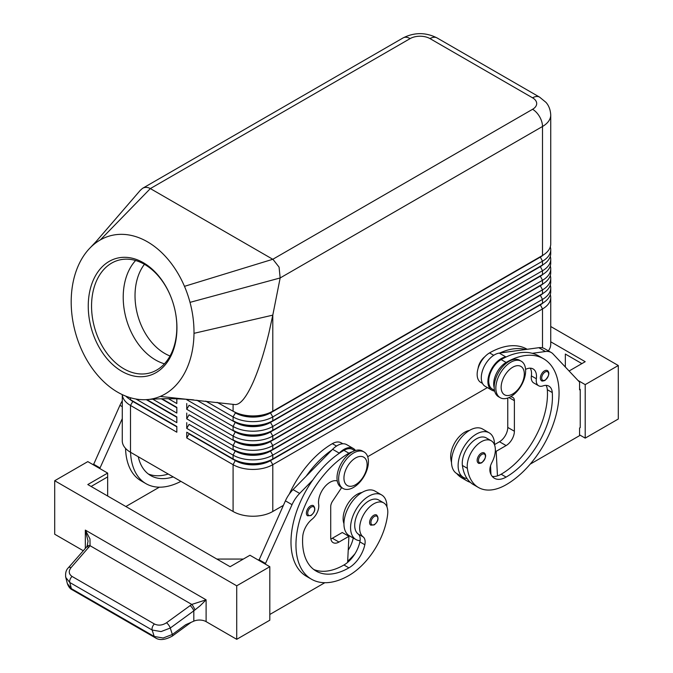 <?xml version="1.0" encoding="UTF-8"?>
<svg xmlns="http://www.w3.org/2000/svg" width="673" height="673" viewBox="0 0 673 673"><rect width="100%" height="100%" fill="white"/><g stroke="black" fill="none" stroke-linecap="round" stroke-linejoin="round"><path stroke-width="1.01" d="M144.434 264.296A53.823 37.856 -105.6 0 0 164.734 353.434A53.823 37.856 -105.6 0 0 170.033 355.992M310.522 505.945A5.847 3.382 -60 0 1 313.45 505.659C315.864 508.754 315.048 512.052 310.993 515.552L307.595 515.796A5.847 3.382 -60 0 1 307.023 510.21A5.847 3.382 -60 0 1 310.522 505.945M373.734 515.308A5.847 3.382 -60 0 1 376.653 515.022C379.076 518.117 378.26 521.415 374.196 524.915L370.806 525.15A5.847 3.382 -60 0 1 370.226 519.573A5.847 3.382 -60 0 1 373.734 515.308M337.266 480.959A16.379 9.456 120 0 0 324.184 487.513A16.379 9.456 120 0 0 318.674 504.422A11.702 6.755 -60 0 1 312.087 519.203A16.379 9.456 120 0 0 302.732 536.642A65.525 37.831 120 0 0 316.15 571.099A65.525 37.831 120 0 0 348.908 567.852A23.404 13.51 120 0 0 364.833 544.743A11.702 6.755 120 0 0 363.117 536.869A19.887 11.483 -60 0 1 359.811 525.815A19.887 11.483 -60 0 1 369.284 507.24A19.887 11.483 -60 0 1 383.677 502.866L378.714 499.997A19.887 11.483 120 0 0 364.32 504.38A19.887 11.483 120 0 0 354.848 522.955A19.887 11.483 120 0 0 358.154 534.009A11.702 6.755 -60 0 1 360.072 540.705A25.742 14.865 -60 0 1 355.899 539.51A25.742 14.865 -60 0 1 350.566 527.733A25.742 14.865 -60 0 1 361.805 501.822A25.742 14.865 -60 0 1 381.633 494.933A25.742 14.865 -60 0 1 386.967 506.71A25.742 14.865 -60 0 1 386.967 506.954M381.633 494.933L375.021 491.105A25.742 14.865 120 0 0 355.184 498.003A25.742 14.865 120 0 0 343.945 523.905A25.742 14.865 120 0 0 349.279 535.691L355.899 539.51M383.677 502.866A19.887 11.483 -60 0 1 387.656 514.357A55.354 31.959 -60 0 1 348.908 575.499A74.88 43.232 -60 0 1 311.473 579.209A74.88 43.232 -60 0 1 299.99 519.203A74.88 43.232 -60 0 1 348.908 453.215A17.548 10.137 -60 0 1 352.416 451.776M289.323 494.041A74.88 43.232 -60 0 1 332.361 443.658A17.548 10.137 -60 0 1 341.135 442.792L342.843 443.776M343.945 523.67A19.887 11.483 -60 0 1 343.264 516.267A19.887 11.483 -60 0 1 361.939 492.501M132.774 401.032A24.808 14.318 0 0 0 132.808 401.049A24.808 14.318 0 0 0 132.808 401.058L130.495 399.72A28.081 16.211 180 0 1 130.495 399.712A28.081 16.211 180 0 1 125.834 396.161M176.822 426.85L132.808 401.436L130.495 405.449A28.081 16.211 0 0 1 122.293 394.63L122.267 440.798A28.081 16.211 0 0 0 130.495 452.256L130.495 405.449L176.822 432.201L176.822 426.463L130.495 399.72L130.495 397.751M540.226 304.549A24.808 14.318 180 0 1 540.192 304.566L270.479 460.282A24.808 14.318 180 0 1 252.939 464.479A24.808 14.318 180 0 1 235.399 460.282L186.749 432.201L186.749 437.93L233.085 464.681A28.081 16.211 0 0 0 252.939 469.426A28.081 16.211 0 0 0 272.792 464.681L542.505 308.957A28.081 16.211 0 0 0 550.733 297.5L550.733 344.307A28.081 16.211 0 0 1 548.352 350.843M186.749 437.93L189.071 433.917L235.399 460.669A24.808 14.318 0 0 0 252.939 464.858A24.808 14.318 0 0 0 270.479 460.669L272.792 458.944A28.081 16.211 180 0 1 252.939 463.697A28.081 16.211 180 0 1 233.085 458.944L186.749 432.201M543.321 293.184A24.808 14.318 0 0 1 540.192 295.397L270.479 451.112A24.808 14.318 0 0 1 252.939 455.31A24.808 14.318 0 0 1 235.399 451.112L189.071 424.36L186.749 428.373L233.085 455.125L233.085 458.944L235.399 460.282L233.085 464.681L233.085 511.488A28.081 16.211 0 0 0 252.939 516.241A28.081 16.211 0 0 0 272.792 511.488L272.792 464.681L270.479 460.669L540.192 304.945A24.808 14.318 0 0 0 543.321 302.741M272.792 420.734A28.081 16.211 180 0 1 252.939 425.479A28.081 16.211 180 0 1 233.085 420.734L235.399 422.072A24.808 14.318 180 0 0 252.939 426.261A24.808 14.318 180 0 0 270.479 422.072L272.792 420.734L272.792 416.915L542.505 261.191A28.081 16.211 0 0 0 550.733 249.733L550.733 253.553A28.081 16.211 180 0 1 542.505 265.011L272.792 420.734M205.736 401.125L233.085 416.915A28.081 16.211 0 0 0 252.939 421.66A28.081 16.211 0 0 0 272.792 416.915L270.479 412.902L540.192 257.179A24.808 14.318 0 0 0 543.321 254.974M100.336 239.908A84.243 59.249 -105.6 0 0 92.176 245.872A84.243 59.249 -105.6 0 0 90.19 247.782A84.243 59.249 -105.6 0 0 78.001 266.365A84.243 59.249 -105.6 0 0 82.4 351.491A84.243 59.249 -105.6 0 0 147.042 399.594A84.243 59.249 -105.6 0 0 160.233 396.422A84.243 59.249 -105.6 0 0 193.992 333.328A84.243 59.249 -105.6 0 0 190.013 302.362A84.243 59.249 -105.6 0 0 184.478 286.336A84.243 59.249 -105.6 0 0 100.336 239.908L150.348 188.583L410.135 38.597A14.04 8.11 -120 0 0 403.11 37.907L142.575 188.322C145.023 186.985 147.614 187.069 150.348 188.583L273.036 259.425L279.068 267.122L280.161 277.957L542.505 126.49A28.081 16.211 0 0 0 550.733 115.024L550.733 243.996A28.081 16.211 180 0 1 542.505 255.462L272.792 411.178A28.081 16.211 180 0 1 252.939 415.931A28.081 16.211 180 0 1 233.085 411.178L235.399 412.515A24.808 14.318 180 0 0 252.939 416.713A24.808 14.318 180 0 0 270.479 412.515L272.792 411.178L272.792 315.141L268.931 332.857C264.102 352.888 258.777 369.502 252.939 382.685C246.125 397.684 240.093 404.978 234.835 404.557L234.684 404.532M272.792 430.283A28.081 16.211 180 0 1 252.939 435.036A28.081 16.211 180 0 1 233.085 430.283L235.399 431.62A24.808 14.318 180 0 0 252.939 435.818A24.808 14.318 180 0 0 270.479 431.62L272.792 430.283L272.792 426.463L542.505 270.748A28.081 16.211 0 0 0 550.733 259.282L550.733 263.101A28.081 16.211 180 0 1 542.505 274.567L272.792 430.283M186.993 399.291L186.749 399.712L233.085 426.463A28.081 16.211 0 0 0 252.939 431.216A28.081 16.211 0 0 0 272.792 426.463L270.479 422.451L540.192 266.735A24.808 14.318 0 0 0 543.321 264.523M272.792 439.839A28.081 16.211 180 0 1 252.939 444.584A28.081 16.211 180 0 1 233.085 439.839L235.399 441.177A24.808 14.318 180 0 0 252.939 445.375A24.808 14.318 180 0 0 270.479 441.177L272.792 439.839L272.792 436.02L542.505 280.296A28.081 16.211 0 0 0 550.733 268.838L550.733 272.658A28.081 16.211 180 0 1 542.505 284.124L272.792 439.839M540.226 285.436A24.808 14.318 180 0 1 540.192 285.461L542.505 284.124L542.505 280.296L540.192 275.905A24.808 14.318 180 0 1 540.192 275.905L270.479 432.007A24.808 14.318 0 0 1 252.939 436.197A24.808 14.318 0 0 1 235.399 432.007L189.071 405.255L186.749 409.268L233.085 436.02A28.081 16.211 0 0 0 252.939 440.765A28.081 16.211 0 0 0 272.792 436.02L270.479 432.007L540.192 276.292A24.808 14.318 0 0 0 543.321 274.079M272.792 449.396A28.081 16.211 180 0 1 252.939 454.14A28.081 16.211 180 0 1 233.085 449.396L235.399 450.733A24.808 14.318 180 0 0 252.939 454.923A24.808 14.318 180 0 0 270.479 450.733L272.792 449.396L272.792 445.568L542.505 289.853A28.081 16.211 0 0 0 550.733 278.386L550.733 282.214A28.081 16.211 180 0 1 542.505 293.672L272.792 449.396M540.226 294.993A24.808 14.318 180 0 1 540.192 295.01L542.505 293.672L542.505 289.853L540.192 285.461L270.479 441.555A24.808 14.318 0 0 1 252.939 445.753A24.808 14.318 0 0 1 235.399 441.555L189.071 414.812L186.749 418.825L233.085 445.568A28.081 16.211 0 0 0 252.939 450.321A28.081 16.211 0 0 0 272.792 445.568L270.479 441.555L540.192 285.84A24.808 14.318 0 0 0 543.321 283.636M235.399 450.733L233.085 455.125A28.081 16.211 0 0 0 252.939 459.869A28.081 16.211 0 0 0 272.792 455.125L542.505 299.409A28.081 16.211 0 0 0 550.733 287.943L550.733 291.762A28.081 16.211 180 0 1 542.505 303.229L272.792 458.944L272.792 455.125L270.479 451.112L542.505 293.672L540.192 295.01L542.505 299.409L542.505 303.229L540.192 304.566L542.505 303.229L540.192 304.566L542.505 308.957L542.505 347.848M410.135 38.597A14.04 8.11 180 0 1 429.988 38.597L532.579 97.829A14.04 8.11 180 0 1 532.579 109.295A14.04 8.11 60 0 1 539.603 116.707A14.04 8.11 60 0 1 542.505 126.49L542.505 255.462L270.479 412.902A24.808 14.318 0 0 1 252.939 417.092A24.808 14.318 0 0 1 235.399 412.902L233.085 416.915L233.085 420.734M196.869 400.208L235.399 422.451A24.808 14.318 0 0 0 252.939 426.648A24.808 14.318 0 0 0 270.479 422.451L542.505 265.011L542.505 261.191L540.192 256.8A24.808 14.318 180 0 1 540.192 256.8L542.505 255.462L540.192 256.8M353.544 453.022A21.065 12.156 120 0 0 339.781 471.58A21.065 12.156 120 0 0 343.011 488.455A21.065 12.156 120 0 0 353.544 487.412A21.065 12.156 120 0 0 367.298 468.854A21.065 12.156 120 0 0 364.076 451.978A21.065 12.156 120 0 0 353.544 453.022M355.529 457.993A16.379 9.456 120 0 0 343.945 478.049A16.379 9.456 120 0 0 355.529 484.737A16.379 9.456 120 0 0 367.113 464.681A16.379 9.456 120 0 0 355.529 457.993M364.076 451.978L362.419 451.028A21.065 12.156 120 0 0 351.886 452.071A21.065 12.156 120 0 0 338.132 470.629A21.065 12.156 120 0 0 341.362 487.504L343.011 488.455M510.74 396.658A21.065 12.156 -60 0 1 500.207 397.701A21.065 12.156 -60 0 1 496.977 380.825A21.065 12.156 -60 0 1 510.74 362.267A21.065 12.156 -60 0 1 521.272 361.224A21.065 12.156 -60 0 1 524.494 378.1A21.065 12.156 -60 0 1 510.74 396.658L512.498 397.263A7.024 4.055 -60 0 1 512.927 397.457A7.024 4.055 -60 0 1 514.382 400.671L514.382 431.242A11.702 6.755 -60 0 1 506.104 445.576L496.178 451.305L497.465 475.878A23.404 13.51 120 0 0 501.141 474.229A65.525 37.831 120 0 0 547.317 389.701A16.379 9.456 120 0 0 546.064 385.377M512.725 393.983A16.379 9.456 -60 0 1 501.141 387.295A16.379 9.456 -60 0 1 512.725 367.231A16.379 9.456 -60 0 1 524.309 373.919A16.379 9.456 -60 0 1 512.725 393.983M499.416 397.171A21.065 12.156 -60 0 1 498.55 396.75A21.065 12.156 -60 0 1 495.328 379.875A21.065 12.156 -60 0 1 509.082 361.308A21.065 12.156 -60 0 1 519.615 360.265L521.272 361.224M429.988 38.597A14.04 8.11 -60 0 1 437.013 37.907L539.603 97.139A14.04 8.11 -60 0 0 532.579 97.829M140.161 190.467L142.575 188.322M121.838 371.336A60.839 42.794 74.4 0 1 89.576 292.183A60.839 42.794 74.4 0 1 143.349 262.714A60.839 42.794 74.4 0 1 171.009 297.155A60.839 42.794 74.4 0 1 175.746 314.114A60.839 42.794 74.4 0 1 121.838 371.336M171.068 297.315A58.501 41.146 -105.6 0 0 144.535 264.354A58.501 41.146 -105.6 0 0 118.465 260.232A58.501 41.146 -105.6 0 0 91.646 309.841A58.501 41.146 -105.6 0 0 123.849 368.796A58.501 41.146 -105.6 0 0 149.928 372.926A58.501 41.146 -105.6 0 0 175.712 313.946M135.601 260.501A58.501 41.146 -105.6 0 0 124.783 312.785A58.501 41.146 -105.6 0 0 155.513 359.954A58.501 41.146 -105.6 0 0 164.448 363.815M478.108 368.316A11.702 6.755 -60 0 1 484.77 356.774M469.493 430.409A19.887 11.483 120 0 0 450.817 458.784A55.354 31.959 120 0 0 451.516 462.57M527.161 349.287L527.001 349.194A74.88 43.232 120 0 0 489.557 352.904A17.548 10.137 120 0 0 479.832 363.958A17.548 10.137 120 0 0 480.783 382.432L482.491 383.417M525.571 369.393A16.379 9.456 -60 0 1 533.109 368.939A16.379 9.456 -60 0 1 536.339 378.756A11.702 6.755 120 0 0 538.644 385.772A11.702 6.755 120 0 0 542.926 385.923A16.379 9.456 -60 0 1 548.924 386.142A16.379 9.456 -60 0 1 552.281 392.569A65.525 37.831 -60 0 1 506.104 477.098A23.404 13.51 -60 0 1 494.403 478.259A23.404 13.51 -60 0 1 490.18 472.379A11.702 6.755 -60 0 1 491.896 462.519A19.887 11.483 120 0 0 495.21 447.646A19.887 11.483 120 0 0 491.231 440.765A19.887 11.483 120 0 0 474.987 447.099A19.887 11.483 120 0 0 467.365 468.341A55.354 31.959 120 0 0 478.427 487.479A55.354 31.959 120 0 0 506.104 484.745A74.88 43.232 120 0 0 555.023 418.757A74.88 43.232 120 0 0 543.548 358.751A74.88 43.232 120 0 0 506.104 362.461A17.548 10.137 120 0 0 496.371 373.515A17.548 10.137 120 0 0 494.201 387.707M494.487 390.348L492.367 389.12A17.548 10.137 -60 0 1 491.408 370.646A17.548 10.137 -60 0 1 501.141 359.592A74.88 43.232 -60 0 1 506.449 356.833L505.86 356.917A18.718 10.81 120 0 0 490.037 372.026A18.718 10.81 120 0 0 491.778 390.138A18.718 10.81 120 0 0 492.922 390.651L494.697 391.249M494.52 444.861A25.742 14.865 120 0 0 494.52 444.617L499.484 441.749A11.702 6.755 120 0 0 507.762 427.422L507.762 398.029M494.52 444.617A25.742 14.865 120 0 0 489.195 432.832A25.742 14.865 120 0 0 469.359 439.73A25.742 14.865 120 0 0 458.12 465.632A25.742 14.865 120 0 0 463.453 477.418A25.742 14.865 120 0 0 467.054 478.562A55.354 31.959 -60 0 1 462.401 465.472A19.887 11.483 -60 0 1 470.023 444.239A19.887 11.483 -60 0 1 486.268 437.904L491.231 440.765M463.453 477.418L456.832 473.599A25.742 14.865 -60 0 1 451.499 461.813A25.742 14.865 -60 0 1 462.738 435.911A25.742 14.865 -60 0 1 482.575 429.012L489.195 432.832M484.207 452.929C486.722 455.066 485.906 458.363 481.75 462.814C479.63 463.504 478.495 463.579 478.36 463.058A5.847 3.382 -60 0 1 477.46 458.372A5.847 3.382 -60 0 1 481.288 453.215A5.847 3.382 -60 0 1 484.207 452.929A5.847 3.382 -60 0 1 484.787 453.425M547.418 370.579C549.934 372.716 549.118 376.014 544.962 380.464C542.833 381.154 541.706 381.229 541.572 380.708A5.847 3.382 -60 0 1 540.671 376.022A5.847 3.382 -60 0 1 544.491 370.865A5.847 3.382 -60 0 1 547.418 370.579A5.847 3.382 -60 0 1 547.999 371.075M72.07 576.45A4.677 2.7 120 0 0 70.085 579.411A4.677 2.7 120 0 0 69.799 582.49L152.148 630.029A4.677 2.7 -60 0 1 152.435 626.958A4.677 2.7 -60 0 1 154.411 623.989L72.07 576.45C68.722 574.103 68.377 571.158 71.044 567.625L90.073 545.719L89.972 538.913L85.328 530.097L88.045 541.1L87.095 546.274A4.677 2.507 -146.4 0 0 87.044 546.35M155.169 637.684A4.677 2.7 -60 0 1 155.068 637.634A4.677 2.7 -60 0 1 155.059 637.625A4.677 2.7 -60 0 1 154.218 636.465L152.148 630.029L161.049 631.577L170.269 628.044L193.816 610.832L200.117 605.801L206.106 599.828L191.763 604.43L166.525 622.752C162.353 625.419 158.315 625.831 154.411 623.989M88.971 547.166A4.677 2.187 -138.8 0 0 86.657 546.989A4.677 2.187 -138.8 0 0 86.363 547.225A4.677 2.187 -138.8 0 0 86.363 547.233L68.436 567.684A4.677 2.187 -138.8 0 0 68.368 567.768M236.719 639.316L269.814 620.203L269.814 566.708L236.719 585.813L236.719 639.316L206.106 621.633A9.363 5.401 0 0 0 200.117 620.06A9.363 5.401 0 0 0 193.816 621.154L193.816 610.832A4.677 1.489 -126.2 0 0 192.31 607.988A4.677 1.489 -126.2 0 0 190.064 605.54M193.816 621.154L185.672 624.737L172.347 634.479L163.118 638.012L154.218 636.465L71.372 588.639A4.677 2.7 120 0 0 72.213 589.8A4.677 2.7 120 0 0 72.221 589.8C70.169 588.875 68.545 586.806 67.35 583.584L71.372 588.639L69.799 582.49L65.777 577.434L67.35 583.592M65.592 576.467L65.777 577.434C65.188 573.127 66.072 569.871 68.444 567.684A4.677 2.187 -138.8 0 1 68.73 567.448A4.677 2.187 -138.8 0 1 71.044 567.625M194.943 609.94A4.677 1.068 -120 0 0 191.763 604.43L90.073 545.719A4.677 2.507 -146.4 0 0 87.095 546.274L86.363 547.225M579.571 434.876L585.199 438.123L618.294 419.018L618.294 365.515L550.733 326.514M83.292 550.733L54.706 534.227L54.706 480.732L87.801 461.619L107.655 473.085L107.655 496.018M236.719 585.813L54.706 480.732M216.866 559.061L243.34 559.061M269.814 566.708L249.961 555.242L230.107 566.708L87.801 484.552L107.655 473.085M91.107 486.461L107.655 476.905M93.429 464.866L119.937 405.314A23.404 13.51 -60 0 1 122.267 400.915M306.165 476.223L332.025 449.9A74.88 43.232 -60 0 0 306.165 476.223L293.033 489.599A23.404 13.51 120 0 0 285.411 500.847L258.895 560.399M585.199 438.123L585.199 384.62L618.294 365.515M565.345 367.021L565.345 354.048L581.893 363.605M550.733 341.8L585.199 361.695L569.089 371M585.199 384.62L577.998 380.464M530.181 464.151L579.571 435.641L579.571 427.994L580.235 427.616L580.235 389.398L579.571 389.019M580.235 389.398L579.571 389.785L579.571 382.138L553.063 353.964A23.404 13.51 120 0 0 551.229 352.509A23.404 13.51 120 0 0 545.433 351.516L532.301 353.308A74.88 43.232 -60 0 1 538.585 355.882L543.548 358.751M538.644 385.772L533.681 382.912A11.702 6.755 -60 0 1 531.376 375.896A16.379 9.456 120 0 0 530.24 368.173M491.778 390.138L485.166 386.31A18.718 10.81 -60 0 1 483.416 368.198A18.718 10.81 -60 0 1 499.248 353.098L538.812 347.697A23.404 13.51 -60 0 1 544.608 348.69L551.229 352.509M490.97 474.465L490.524 465.859M496.178 451.305L495.328 450.817M506.449 356.833A74.88 43.232 -60 0 1 532.301 353.308M478.427 487.479L473.464 484.619A55.354 31.959 -60 0 1 467.054 478.562M492.19 476.366A23.404 13.51 120 0 0 497.465 475.878M525.68 349.489A74.88 43.232 120 0 0 499.829 353.014M490.844 472.059A23.404 13.51 -60 0 1 490.146 472.261M456.698 473.514A55.354 31.959 120 0 0 461.88 477.931L466.843 480.8A55.354 31.959 120 0 0 470.351 482.364M461.661 476.391A55.354 31.959 120 0 0 466.843 480.8M90.199 247.782L96.71 240.892L92.176 245.872M234.835 404.549L160.233 396.422M190.013 302.362L280.161 277.957L272.792 315.141L193.992 333.328M550.733 249.733A28.081 16.211 0 0 0 550.287 246.865M217.101 402.336L235.399 412.515M550.733 259.282A28.081 16.211 0 0 0 550.287 256.413M540.226 266.331A24.808 14.318 180 0 1 540.192 266.348L542.505 265.011L540.192 266.348L542.505 270.748L542.505 274.567L540.192 275.905M550.733 268.838A28.081 16.211 0 0 0 550.287 265.97M550.733 278.386A28.081 16.211 0 0 0 550.287 275.526M550.733 287.943A28.081 16.211 0 0 0 550.287 285.074M186.749 399.274L186.749 399.712M186.749 403.539L186.749 409.268M186.749 413.087L186.749 418.825M186.749 422.644L186.749 428.373M168.443 398.702L176.822 403.539L176.822 398.786M176.822 407.358L162.016 398.811L176.822 407.358L176.822 413.087L152.779 399.207M176.822 416.915L146.857 399.611L176.822 416.915L176.822 422.644L135.896 399.013M233.085 511.488L130.495 452.256M550.733 297.5A28.081 16.211 0 0 0 550.287 294.631M487.387 387.598L367.694 456.698M283.358 505.389L272.792 511.488M176.822 407.737L161.385 398.828M176.822 417.294L146.26 399.644M176.822 426.463L132.808 401.436A24.808 14.318 180 0 1 129.679 399.224M180.902 481.363A74.88 43.232 -60 0 1 145.999 483.677A74.88 43.232 -60 0 1 130.554 452.298M138.259 456.74A65.525 37.831 120 0 0 150.685 475.567A65.525 37.831 120 0 0 173.197 476.913M145.999 483.677L141.036 480.808A74.88 43.232 -60 0 1 125.557 448.403M148.296 473.969A65.525 37.831 120 0 0 168.233 474.044M125.859 506.525L159.366 487.176M93.429 464.109L100.041 467.928L100.041 468.694M122.267 418.656L100.041 467.928M348.134 535.876A23.404 13.51 120 0 0 348.286 535.186A11.702 6.755 120 0 0 348.32 535.052M354.957 553.786A55.354 31.959 -60 0 1 347.68 561.223M348.227 550.144A23.404 13.51 120 0 0 353.249 538.055A11.702 6.755 120 0 0 353.266 537.996M360.072 540.705A11.702 6.755 -60 0 1 359.87 541.874A23.404 13.51 -60 0 1 347.621 562.392A23.404 13.51 -60 0 1 343.945 564.992A65.525 37.831 -60 0 1 313.761 569.501M354.839 450.7L352.719 449.48A17.548 10.137 120 0 0 343.945 450.346A74.88 43.232 120 0 0 338.637 453.72A74.88 43.232 120 0 0 312.785 480.042A74.88 43.232 120 0 0 306.501 576.34L311.473 579.209M341.623 487.656L332.588 501.133A7.024 4.055 120 0 0 330.712 506.71L330.712 537.281A11.702 6.755 120 0 0 333.135 542.64A11.702 6.755 120 0 0 338.982 542.059L348.908 536.331L347.621 562.392M338.637 453.72L339.226 453.122A18.718 10.81 -60 0 1 353.308 448.462A18.718 10.81 -60 0 1 355.47 450.506M353.308 448.462L346.688 444.643A18.718 10.81 120 0 0 332.605 449.303L332.025 449.9M348.908 536.331L342.288 532.511L332.361 538.24A11.702 6.755 -60 0 1 330.847 538.955M324.832 582.709L269.814 614.474M265.515 564.226L265.515 563.461L258.895 559.642M265.515 563.461L292.032 504.674A23.404 13.51 -60 0 1 299.653 493.418L312.785 480.042M311.187 507.097A4.913 2.835 -60 0 1 314.661 509.099A4.913 2.835 -60 0 1 311.187 515.123A4.913 2.835 -60 0 1 308.141 514.803A4.913 2.835 -60 0 1 308.242 510.672A4.913 2.835 -60 0 1 311.187 507.097M374.39 516.46A4.913 2.835 -60 0 1 377.864 518.462A4.913 2.835 -60 0 1 374.39 524.486A4.913 2.835 -60 0 1 371.353 524.166A4.913 2.835 -60 0 1 371.454 520.036A4.913 2.835 -60 0 1 374.39 516.46M332.361 443.658L336.525 446.064M235.399 441.177L233.085 445.568L233.085 449.396M235.399 431.62L233.085 436.02L233.085 439.839M235.399 422.072L233.085 426.463L233.085 430.283M403.11 37.907L403.11 37.907C414.408 32.237 425.715 32.237 437.013 37.907L539.603 97.139L545.946 102.346C546.829 103.356 550.337 107.2 550.733 115.024M450.817 458.784L451.625 459.255M501.141 359.592L506.104 362.461M484.888 454.544A4.913 2.835 120 0 0 481.944 454.359A4.913 2.835 120 0 0 478.469 460.382A4.913 2.835 120 0 0 481.944 462.385A4.913 2.835 120 0 0 484.989 458.557A4.913 2.835 120 0 0 484.888 454.544M548.1 372.194A4.913 2.835 120 0 0 545.155 372.009A4.913 2.835 120 0 0 541.681 378.033A4.913 2.835 120 0 0 545.155 380.035A4.913 2.835 120 0 0 548.201 376.207A4.913 2.835 120 0 0 548.1 372.194M206.106 621.633L206.106 599.828L85.328 530.097L85.328 548.411M172.212 636.153A4.677 1.489 -126.2 0 0 172.271 636.111A4.677 1.489 -126.2 0 0 172.347 634.479L170.269 628.044A4.677 1.489 -126.2 0 0 168.772 625.209A4.677 1.489 -126.2 0 0 166.525 622.752M505.86 356.917L499.248 353.098M545.433 351.516L538.812 347.697M506.104 445.576L499.484 441.749M514.382 431.242L507.762 427.422M514.382 400.671L508.981 397.558M531.376 375.896L536.339 378.756M547.317 389.701L552.281 392.569M501.141 474.229L506.104 477.098M462.401 465.472L467.365 468.341M489.557 352.904L493.721 355.31M490.053 467.836L490.642 468.172M532.579 109.295L272.792 259.282L184.478 286.336M540.192 285.461L542.505 284.124L540.192 285.461M233.085 404.322L233.085 411.178M235.399 460.282L233.085 458.944M119.937 405.314L122.267 406.66M348.286 535.186L353.249 538.055M343.945 450.346L348.908 453.215M358.154 534.009L363.117 536.869M359.87 541.874L364.833 544.743M343.945 564.992L348.908 567.852M339.226 453.122L332.605 449.303M338.982 542.059L332.361 538.24M292.032 504.674L285.411 500.847M299.653 493.418L293.033 489.599M336.82 480.825L337.291 481.102M132.808 401.049L130.495 399.712M498.55 396.75L500.207 397.701M191.073 622.357L172.271 636.111C164.902 640.09 159.165 640.595 155.068 637.625M155.059 637.625L72.213 589.8M140.472 190.114L95.894 241.792M193.521 399.863C177.512 398.399 162.016 398.307 147.042 399.594"/></g></svg>
